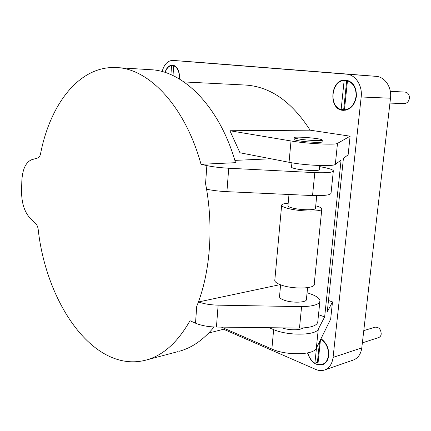 <?xml version="1.0" encoding="UTF-8"?>
<svg xmlns="http://www.w3.org/2000/svg" width="431" height="431" viewBox="0 0 431 431"><rect width="100%" height="100%" fill="white"/><g stroke="black" fill="none" stroke-linecap="round" stroke-linejoin="round"><path stroke-width="0.65" d="M319.543 341.691L317.394 362.358L314.899 363.188L316.478 347.919M320.47 339.806L317.9 364.475L322.474 364.308C325.82 362.983 327.797 360.041 328.411 355.489C328.708 348.377 326.192 342.887 320.863 339.014M321.014 338.707L321.014 338.707C326.456 342.699 329.025 348.34 328.718 355.618C328.093 360.3 326.057 363.322 322.614 364.685C315.664 365.871 310.632 361.954 307.513 352.93M318.078 362.751L317.394 362.358M307.793 352.87C309.054 357.466 311.424 360.903 314.899 363.188M346.696 80.672L343.69 109.566L341.137 109.506L344.132 80.505L348.173 80.651M348.981 80.893L347.467 80.796L344.434 109.905L346.589 109.953M346.244 109.975L345.468 109.927M344.45 109.765L343.69 109.566M344.434 109.905C350.786 108.919 354.654 104.437 356.044 96.447C356.378 88.328 353.517 83.108 347.467 80.796M344.132 80.505C331.202 81.076 328.686 106.419 341.137 109.506M174.636 65.781L173.65 65.717L173.03 75.608M170.951 74.671L171.516 65.528L174.081 65.744M174.086 65.706L174.42 65.674M165.218 72.5C166.549 68.432 168.65 66.11 171.516 65.528M173.65 65.717C177.755 67.656 179.641 72.063 179.291 78.938M362.363 342.866L378.66 337.565C380.099 337.015 380.956 335.83 381.225 334.014C380.939 329.262 378.849 326.989 374.959 327.188L363.775 330.631M323.789 363.866L324.301 363.845M389.942 103.101L404.149 103.585C406.993 103.381 408.744 101.624 409.402 98.322C409.504 94.696 408.049 92.611 405.032 92.078L390.314 91.307M347.564 80.381L346.282 80.645M343.814 109.603L344.439 109.851M344.606 109.91L345.587 110.185M356.383 96.485C354.815 105.121 350.581 109.743 343.685 110.341C327.975 110.697 329.952 78.474 345.657 80.058C353.011 81.507 356.582 86.981 356.383 96.485M165.008 72.435C166.608 67.629 169.114 65.205 172.529 65.156C177.48 66.406 179.802 71.045 179.501 79.062M315.729 205.824C319.43 206.815 321.467 207.79 321.844 208.76C323.719 211.923 300.622 211.815 288.264 208.507C284.239 207.473 282.03 206.46 281.626 205.463C281.405 204.305 283.587 203.556 288.177 203.211M287.956 205.555L287.924 205.926C288.204 206.616 289.74 207.316 292.536 208.028C301.021 210.28 316.758 210.355 315.497 208.184L316.742 195.647M274.843 279.843L274.768 280.678C275.118 282.165 277.246 283.614 281.157 285.02C293.166 289.513 315.901 288.738 314.226 284.018L321.79 209.267M307.578 287.671L306.43 299.195C307.529 302.654 292.089 303.305 283.889 300.078C281.19 299.06 279.719 297.999 279.487 296.894L279.541 296.291M322.269 140.167L322.113 141.734C323.498 142.93 307.556 142.3 298.85 140.792C295.989 140.307 294.395 139.881 294.082 139.504L294.104 139.31M299.017 139.024C296.151 138.545 294.562 138.125 294.244 137.758C292.439 136.002 321.677 138.319 322.286 139.989C323.676 141.158 307.729 140.511 299.017 139.024M302.918 327.98C300.224 330.426 288.899 330.388 282.176 327.878M319.743 165.515L319.349 169.491C320.68 171.102 304.825 170.703 296.216 168.882C293.376 168.3 291.809 167.761 291.512 167.25L291.534 166.98M307.077 292.724L310.395 293.877C316.268 295.962 319.463 298.198 319.969 300.59C319.824 304.351 313.698 306.371 301.592 306.646L218.129 305.159C210.608 304.965 204.052 303.903 198.459 301.975L280.118 284.632M319.635 166.608L323.115 167.276C329.273 168.478 332.684 169.631 333.357 170.73C333.432 172.416 327.248 173.052 314.802 172.637L228.732 168.225C220.133 167.74 212.839 166.867 206.858 165.601L205.56 183.654L206.621 189.187C212.429 190.448 219.19 191.272 226.916 191.66L312.545 195.561C324.931 195.857 331.105 194.979 331.067 192.926L333.303 171.226M314.802 172.637L312.545 195.561M301.592 306.646L299.48 328.093C311.532 327.711 317.647 325.48 317.825 321.402L319.856 301.711M178.127 351.567L146.346 360.004C163.214 355.37 177.761 342.279 189.985 320.712L195.512 323.175C201.18 325.567 208.151 326.86 216.437 327.059L299.48 328.093M205.56 183.654C213.938 226.555 210.226 273.259 196.725 306.339L198.459 301.975M234.852 160.386L270.943 158.78M201.024 164.313L235.525 162.681C219.762 106.802 183.331 70.829 150.834 69.725L116.704 67.586C148.711 68.599 185.055 105.961 201.024 164.313L206.858 165.601M350.101 136.185L337.495 143.394C335.674 145.166 306.506 143.668 291.011 140.964L289.045 162.293L239.975 152.773L229.917 130.749L310.104 130.173L350.101 136.185L348.124 154.821L343.426 158.328L327.264 311.931L332.495 301.91L330.669 319.085L316.311 348.259C314.037 355.112 286.189 355.72 271.859 349.051L221.383 327.118M183.94 81.928L245.309 85.042C270.102 86.512 291.701 101.56 310.104 130.173M146.346 360.004C94.244 374.027 46.376 304.07 38.187 229.421C37.831 226.868 37.039 224.955 35.811 223.684L29.981 218.032C24.378 211.842 21.572 202.839 21.561 191.014L21.825 181.058C22.46 169.34 25.747 162.228 31.678 159.729L37.82 157.956C39.124 157.504 40.035 156.103 40.552 153.754C50.141 104.388 79.239 65.323 116.704 67.586M179.371 351.238C192.021 347.769 203.594 339.687 214.088 326.989M289.045 162.293C304.421 165.429 333.454 166.695 335.323 164.378L341.077 160.084L324.656 316.92L318.293 329.122C316.058 335.523 288.08 335.948 273.647 329.623L268.971 327.716M318.52 314.657L324.656 316.92M291.011 140.964L229.917 130.749M328.465 300.509L332.495 301.91M162.104 71.578C164.2 64.257 167.794 60.529 172.879 60.41L346.47 74.154C355.43 74.579 362.622 85.537 361.183 96.98L333.077 357.418C332.199 363.872 329.403 368.052 324.678 369.96C321.844 370.94 318.892 370.773 315.815 369.459L223.603 329.252M353.151 360.1L353.404 360.009C358.102 358.123 360.898 354.072 361.792 347.865L390.502 98.209C391.962 87.267 384.888 76.772 376.026 76.341L202.715 62.651M228.732 168.225L226.916 191.66M218.129 305.159L216.437 327.059M196.725 306.339L195.512 323.175M273.647 329.623L271.859 349.051M337.495 143.394L335.323 164.378M318.293 329.122L316.311 348.259M376.026 76.341L346.47 74.154M202.769 62.657L172.906 60.41M390.502 98.209L361.183 96.98M361.792 347.865L333.077 357.418M324.721 363.548L322.474 364.308M281.626 205.463L274.768 280.678M280.608 284.821L279.487 296.894M294.244 137.758L294.082 139.504M291.922 162.81L291.512 167.25M288.985 194.489L287.924 205.926M225.305 328.821L208.771 333.001M353.404 360.009L324.678 369.96M202.742 62.651L172.879 60.41"/></g></svg>
